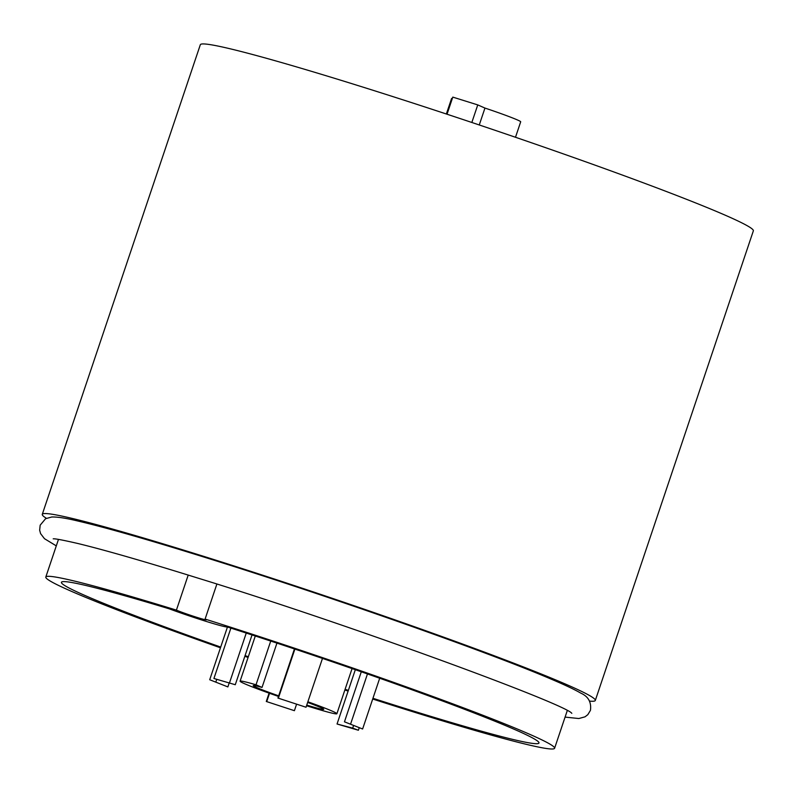<?xml version="1.0" encoding="UTF-8"?>
<svg xmlns="http://www.w3.org/2000/svg" width="793" height="793" viewBox="0 0 793 793"><rect width="100%" height="100%" fill="white"/><g stroke="black" fill="none" stroke-linecap="round" stroke-linejoin="round"><path stroke-width="1.19" d="M216.876 584.064L205.09 619.075A16.772 0.743 18.6 0 1 206.438 619.858A16.772 0.743 18.6 0 1 197.388 617.519A16.772 0.743 18.6 0 1 176.413 610.124L188.209 575.074M220.702 647.068A251.926 11.161 -161.4 0 1 61.428 582.3A251.926 11.161 -161.4 0 1 169.296 608.846A38.659 1.715 -161.4 0 0 206.329 621.444A38.659 1.715 -161.4 0 0 227.115 626.896A251.926 11.161 -161.4 0 1 538.972 743.011A251.926 11.161 -161.4 0 1 403.122 707.842A251.926 11.161 -161.4 0 1 372.948 698.296M46.4 518.295A291.755 12.926 18.6 0 1 42.277 514.35L200.322 44.735A291.755 12.926 18.6 0 1 357.633 85.456A291.755 12.926 18.6 0 1 753.35 230.852L595.305 700.467A291.755 12.926 18.6 0 1 589.635 701.111M42.277 514.35A291.755 12.926 18.6 0 1 199.598 555.07A291.755 12.926 18.6 0 1 595.305 700.467M205.09 619.075A268.411 11.895 18.6 0 1 554.594 748.265A268.411 11.895 18.6 0 1 372.7 699.029M348.127 691.07A268.411 11.895 18.6 0 1 344.866 690.009M248.08 657.437A268.411 11.895 18.6 0 1 244.839 656.317M220.454 647.792A268.411 11.895 18.6 0 1 45.806 577.036A268.411 11.895 18.6 0 1 176.413 610.124M245.077 655.603A251.926 11.161 -161.4 0 0 248.318 656.733M345.104 689.305A251.926 11.161 -161.4 0 0 348.365 690.366M306.762 705.086A37.202 1.645 -161.4 0 0 323.742 709.329A37.202 1.645 -161.4 0 0 307.654 702.439M307.872 701.785A51.059 2.26 18.6 0 1 336.876 713.75A51.059 2.26 18.6 0 1 306.544 705.74M278.462 696.432A51.059 2.26 18.6 0 1 240.091 681.177A51.059 2.26 18.6 0 1 256.02 684.785L262.027 687.422A37.202 1.645 -161.4 0 0 253.225 685.598A37.202 1.645 -161.4 0 0 278.67 695.838M270.73 641.071L256.02 684.785M276.935 643.123L262.027 687.422M446.36 114.004L451.564 98.53A36.468 1.616 18.6 0 1 452.337 98.461M447.034 114.222L452.793 97.113L477.753 104.904L484.949 108.066A36.468 1.616 18.6 0 1 520.694 121.795L515.49 137.268M479.269 124.967L484.949 108.066M471.835 122.479L477.753 104.904M227.869 686.916L209.709 679.74L227.869 686.916L229.147 683.11M209.709 679.74L227.452 627.005M215.944 681.683L216.677 679.512M294.401 710.687L266.289 701.478L294.401 710.687L296.523 704.362M266.289 701.478L269.095 693.141M266.825 701.319L269.531 693.29M352.697 728.133L358.396 730.244L337.045 723.999L352.697 728.133L353.49 725.783M358.396 730.244L359.179 727.924M337.045 723.999L355.323 669.698M344.459 721.808L362.619 728.995L344.459 721.808L361.291 671.78M350.694 723.761L367.466 673.941M362.619 728.995L379.698 678.243M277.927 698.048L306.029 707.247L277.927 698.048L294.451 648.952M278.462 697.89L294.887 649.09M306.029 707.247L322.473 658.408M213.922 678.491L235.273 684.726L213.922 678.491L230.882 628.106M229.573 682.624L246.256 633.062M235.273 684.726L252.035 634.945M56.293 545.881L44.467 538.685L40.582 533.61L39.65 530.19L40.175 525.174L45.607 518.691L51.763 516.996C57.403 516.838 65.978 518.146 77.496 520.932C105.152 527.355 147.458 539.448 204.435 557.211C326.022 595.008 488.072 651.975 551.482 679.264C564.953 684.974 574.717 689.593 580.773 693.122C588.317 696.462 591.538 702.211 590.438 710.359L587.821 714.671L585.006 716.832L578.85 718.527L565.082 717.11M53.2 538.834C54.915 538.546 63.182 540.112 78.001 543.532C105.261 550.154 145.228 561.682 197.913 578.097C352.657 625.568 567.382 704.878 571.803 713.363M554.594 748.265L567.263 710.627M45.806 577.036L58.474 539.399M336.876 713.75L352.072 668.578M240.091 681.177L255.296 636.006"/></g></svg>
